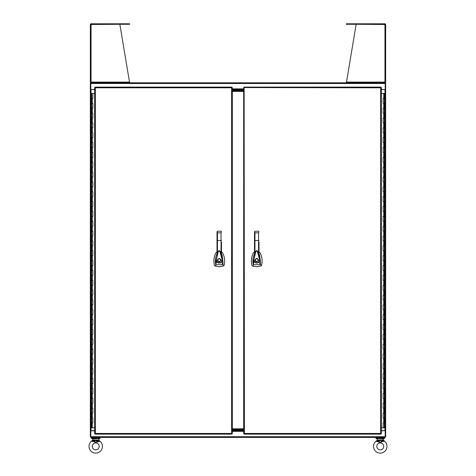 <?xml version="1.0" encoding="UTF-8"?>
<svg xmlns="http://www.w3.org/2000/svg" width="476" height="476" viewBox="0 0 476 476"><rect width="100%" height="100%" fill="white"/><g stroke="black" fill="none" stroke-linecap="round" stroke-linejoin="round"><path stroke-width="0.71" d="M375.969 438.569L375.969 438.033L384.572 438.033L384.572 438.569L375.969 438.569M91.428 438.569L91.428 438.033L100.031 438.033L100.031 438.569L91.428 438.569M376.581 437.414L376.581 438.033M383.959 437.414L383.959 438.033M92.041 437.414L92.041 438.033M99.419 437.414L99.419 438.033M94.92 433.69L95.349 433.452L95.117 434.154L231.848 434.154L231.61 433.452L232.312 433.69L232.312 87.572L231.61 87.804L231.848 87.102L95.117 87.102L95.349 87.804L94.647 87.572L94.647 433.69L95.349 433.452L95.117 433.88M95.117 87.376L95.349 87.804L94.92 87.572M232.038 87.572L231.61 87.804L231.848 87.376M231.61 87.804L95.349 87.804L95.349 433.452L231.61 433.452L231.61 87.804M92.261 422.878L92.838 422.878L92.261 422.878L92.261 427.799L91.689 427.799L91.689 93.463L94.647 93.463M92.261 427.799L94.647 427.799M92.838 98.377L91.689 98.377L92.838 98.377L92.838 93.463M92.838 103.298L91.689 103.298L92.838 103.298L92.838 108.213L91.689 108.213L92.838 108.213M92.838 113.127L91.689 113.127L92.838 113.127L92.838 118.048L91.689 118.048L92.838 118.048M92.838 122.963L91.689 122.963L92.838 122.963L92.838 127.877L91.689 127.877L92.838 127.877M92.838 132.798L91.689 132.798L92.838 132.798L92.838 137.713L91.689 137.713L92.838 137.713M92.838 142.627L91.689 142.627L92.838 142.627L92.838 147.548L91.689 147.548L92.838 147.548M92.838 152.463L91.689 152.463L92.838 152.463L92.838 157.377L91.689 157.377L92.838 157.377M92.838 162.298L91.689 162.298L92.838 162.298L92.838 167.213L91.689 167.213L92.838 167.213M92.838 172.128L91.689 172.128L92.838 172.128L92.838 177.048L91.689 177.048L92.838 177.048M92.838 181.963L91.689 181.963L92.838 181.963L92.838 186.878L91.689 186.878L92.838 186.878M92.838 191.798L91.689 191.798L92.838 191.798L92.838 196.713L91.689 196.713L92.838 196.713M92.838 201.628L91.689 201.628L92.838 201.628L92.838 206.548L91.689 206.548L92.838 206.548M92.838 211.463L91.689 211.463L92.838 211.463L92.838 216.378L91.689 216.378L92.838 216.378M92.838 221.298L91.689 221.298L92.838 221.298L92.838 226.213L91.689 226.213L92.838 226.213M92.838 231.128L91.689 231.128L92.838 231.128L92.838 236.048L91.689 236.048L92.838 236.048M92.838 240.963L91.689 240.963L92.838 240.963L92.838 245.878L91.689 245.878L92.838 245.878M92.838 250.798L91.689 250.798L92.838 250.798L92.838 255.713L91.689 255.713L92.838 255.713M92.838 260.628L91.689 260.628L92.838 260.628L92.838 265.548L91.689 265.548L92.838 265.548M92.838 270.463L91.689 270.463L92.838 270.463L92.838 275.378L91.689 275.378L92.838 275.378M92.838 280.299L91.689 280.299L92.838 280.299L92.838 285.213L91.689 285.213L92.838 285.213M92.838 290.128L91.689 290.128L92.838 290.128L92.838 295.049L91.689 295.049L92.838 295.049M92.838 299.963L91.689 299.963L92.838 299.963L92.838 304.878L91.689 304.878L92.838 304.878M92.838 309.799L91.689 309.799L92.838 309.799L92.838 314.713L91.689 314.713L92.838 314.713M92.838 319.628L91.689 319.628L92.838 319.628L92.838 324.549L91.689 324.549L92.838 324.549M92.838 329.463L91.689 329.463L92.838 329.463L92.838 334.378L91.689 334.378L92.838 334.378M92.838 339.299L91.689 339.299L92.838 339.299L92.838 344.213L91.689 344.213L92.838 344.213M92.838 349.128L91.689 349.128L92.838 349.128L92.838 354.049L91.689 354.049L92.838 354.049M92.838 358.963L91.689 358.963L92.838 358.963L92.838 363.878L91.689 363.878L92.838 363.878M92.838 368.799L91.689 368.799L92.838 368.799L92.838 373.714L91.689 373.714L92.838 373.714M92.838 378.628L91.689 378.628L92.838 378.628L92.838 383.549L91.689 383.549L92.838 383.549M92.838 388.464L91.689 388.464L92.838 388.464L92.838 393.378L91.689 393.378L92.838 393.378M92.838 398.299L91.689 398.299L92.838 398.299L92.838 403.214L91.689 403.214L92.838 403.214M92.838 408.128L91.689 408.128L92.838 408.128L92.838 413.049L91.689 413.049L92.838 413.049M92.838 417.964L91.689 417.964L92.838 417.964L92.838 422.878M90.809 436.95L90.345 436.95L90.345 89.411L90.809 89.411L90.809 82.8L385.191 82.8L385.191 89.411L385.655 89.411L385.655 436.95L385.191 436.95M90.809 89.559L94.647 89.411M381.353 89.411L385.191 89.559M232.312 89.095L243.688 89.095M385.655 430.804L385.191 430.804L385.191 437.414L90.809 437.414L90.809 430.804L94.647 430.804M385.191 430.655L381.353 430.804M243.688 431.125L232.312 431.125M90.809 82.098L90.488 82.526L91.047 82.8L90.862 82.241M90.809 24.502L119.845 24.27L129.627 82.8L91.047 82.526L91.047 24.27L129.674 24.27L129.674 23.8L128.591 23.8L128.591 24.27M90.386 24.27L90.386 24.27A0.702 0.702 0 0 1 91.047 23.8L128.591 23.8M90.488 82.526A0.702 0.702 0 0 1 90.345 82.098L129.68 82.098M90.345 24.502L90.345 82.098M385.138 82.241L384.953 82.8L385.512 82.526L385.191 82.098M385.655 24.502L356.155 24.27L346.373 82.8L384.667 82.8L384.953 82.098L385.655 82.098L385.655 24.502L385.191 24.502M346.32 82.098L384.953 82.098L384.953 24.27L346.326 24.27L346.326 23.8L384.953 23.8A0.702 0.702 0 0 1 385.614 24.27M385.655 82.098A0.702 0.702 0 0 1 385.512 82.526M381.08 87.572L380.651 87.804L380.883 87.102L244.152 87.102L244.152 87.572L243.688 87.572L243.688 433.69L244.152 433.69L244.152 434.154L380.883 434.154L380.651 433.452L381.353 433.69L381.353 87.572L380.651 87.804L380.883 87.376M244.39 433.452L380.651 433.452L380.651 87.804L244.152 87.572L244.39 433.452M383.799 427.841L383.43 427.841M383.739 98.377L383.162 98.377L383.739 98.377L383.739 93.463L384.31 93.463L384.31 427.799L381.353 427.799M383.739 93.463L381.353 93.463M383.162 422.878L384.31 422.878L383.162 422.878L383.162 427.799M383.162 417.964L384.31 417.964L383.162 417.964L383.162 413.049L384.31 413.049L383.162 413.049M383.162 408.128L384.31 408.128L383.162 408.128L383.162 403.214L384.31 403.214L383.162 403.214M383.162 398.299L384.31 398.299L383.162 398.299L383.162 393.378L384.31 393.378L383.162 393.378M383.162 388.464L384.31 388.464L383.162 388.464L383.162 383.549L384.31 383.549L383.162 383.549M383.162 378.628L384.31 378.628L383.162 378.628L383.162 373.714L384.31 373.714L383.162 373.714M383.162 368.799L384.31 368.799L383.162 368.799L383.162 363.878L384.31 363.878L383.162 363.878M383.162 358.963L384.31 358.963L383.162 358.963L383.162 354.049L384.31 354.049L383.162 354.049M383.162 349.128L384.31 349.128L383.162 349.128L383.162 344.213L384.31 344.213L383.162 344.213M383.162 339.299L384.31 339.299L383.162 339.299L383.162 334.378L384.31 334.378L383.162 334.378M383.162 329.463L384.31 329.463L383.162 329.463L383.162 324.549L384.31 324.549L383.162 324.549M383.162 319.628L384.31 319.628L383.162 319.628L383.162 314.713L384.31 314.713L383.162 314.713M383.162 309.799L384.31 309.799L383.162 309.799L383.162 304.878L384.31 304.878L383.162 304.878M383.162 299.963L384.31 299.963L383.162 299.963L383.162 295.049L384.31 295.049L383.162 295.049M383.162 290.128L384.31 290.128L383.162 290.128L383.162 285.213L384.31 285.213L383.162 285.213M383.162 280.299L384.31 280.299L383.162 280.299L383.162 275.378L384.31 275.378L383.162 275.378M383.162 270.463L384.31 270.463L383.162 270.463L383.162 265.548L384.31 265.548L383.162 265.548M383.162 260.628L384.31 260.628L383.162 260.628L383.162 255.713L384.31 255.713L383.162 255.713M383.162 250.798L384.31 250.798L383.162 250.798L383.162 245.878L384.31 245.878L383.162 245.878M383.162 240.963L384.31 240.963L383.162 240.963L383.162 236.048L384.31 236.048L383.162 236.048M383.162 231.128L384.31 231.128L383.162 231.128L383.162 226.213L384.31 226.213L383.162 226.213M383.162 221.298L384.31 221.298L383.162 221.298L383.162 216.378L384.31 216.378L383.162 216.378M383.162 211.463L384.31 211.463L383.162 211.463L383.162 206.548L384.31 206.548L383.162 206.548M383.162 201.628L384.31 201.628L383.162 201.628L383.162 196.713L384.31 196.713L383.162 196.713M383.162 191.798L384.31 191.798L383.162 191.798L383.162 186.878L384.31 186.878L383.162 186.878M383.162 181.963L384.31 181.963L383.162 181.963L383.162 177.048L384.31 177.048L383.162 177.048M383.162 172.128L384.31 172.128L383.162 172.128L383.162 167.213L384.31 167.213L383.162 167.213M383.162 162.298L384.31 162.298L383.162 162.298L383.162 157.377L384.31 157.377L383.162 157.377M383.162 152.463L384.31 152.463L383.162 152.463L383.162 147.548L384.31 147.548L383.162 147.548M383.162 142.627L384.31 142.627L383.162 142.627L383.162 137.713L384.31 137.713L383.162 137.713M383.162 132.798L384.31 132.798L383.162 132.798L383.162 127.877L384.31 127.877L383.162 127.877M383.162 122.963L384.31 122.963L383.162 122.963L383.162 118.048L384.31 118.048L383.162 118.048M383.162 113.127L384.31 113.127L383.162 113.127L383.162 108.213L384.31 108.213L383.162 108.213M383.162 103.298L384.31 103.298L383.162 103.298L383.162 98.377M243.688 430.655L232.312 430.655M232.312 430.042L243.688 430.042L232.312 430.042M232.312 89.559L243.688 89.559M243.688 90.172L232.312 90.172L243.688 90.172M243.688 429.423L232.312 429.423L243.688 429.423M232.312 428.811L243.688 428.811M243.688 91.404L232.312 91.404M232.312 90.791L243.688 90.791L232.312 90.791M385.191 83.27L385.655 83.27L385.655 89.411M385.655 89.559L384.953 89.559L384.953 430.655L385.655 430.655M384.953 430.655L381.353 430.655M381.353 89.559L384.953 89.559M90.345 89.411L90.345 83.27L90.809 83.27M90.345 430.655L91.047 430.655L91.047 89.559L90.345 89.559M90.809 430.655L90.345 430.804M91.047 89.559L94.647 89.559M94.647 430.655L91.047 430.655M254.511 251.715L253.119 253.286C251.316 257.23 250.929 261.312 251.947 265.525L253.214 266.245L256.748 266.744L261.169 265.953L261.621 265.239C262.55 261.193 262.133 257.207 260.378 253.286L258.986 251.715M256.748 258.385C258.968 259.533 258.968 260.681 256.748 261.83C254.529 260.681 254.529 259.533 256.748 258.385L257.082 258.42M258.438 260.437L258.361 259.509M256.748 261.586C254.844 260.598 254.844 259.616 256.748 258.635C258.652 259.616 258.652 260.598 256.748 261.586M254.511 253.797L254.458 253.91C253.095 256.861 252.607 259.95 253 263.174L255.677 251.435C256.38 250.495 257.094 250.495 257.808 251.441L257.956 251.834C257.088 250.56 256.332 250.435 255.677 251.435L254.511 255.19L254.511 254.023M257.808 251.441L260.562 262.597L259.599 255.237L258.986 253.791M258.986 254.053L258.986 255.195L257.962 251.852M253.773 260.211L255.481 252.946C255.624 251.501 256.231 250.923 257.302 251.221L259.729 260.188L259.17 261.907L260.229 264.721L261.621 265.239M253 263.174L253.274 264.721L254.077 261.497L253.773 260.205M260.562 262.597L260.229 264.721L253.274 264.721L253.214 266.245M258.986 242.177L258.986 255.195M254.957 253.654L254.957 232.853L254.511 231.657L254.511 240.553L254.511 231.657L254.957 231.223L254.511 231.663L254.957 231.223L254.511 231.663L254.957 231.223L258.545 231.223L258.986 231.657L258.545 232.853L258.545 240.529L254.511 240.553L254.511 255.19M258.986 240.553L258.545 240.529L258.545 253.66M258.944 261.74L259.17 261.907C257.343 263.633 255.648 263.496 254.077 261.497L254.339 261.372C255.737 263.163 257.272 263.287 258.944 261.74L259.432 260.199M254.065 260.217L254.339 261.372M258.545 231.223L258.986 231.663L258.545 231.223L258.986 231.663L258.545 231.223L254.957 231.223M255.059 259.783L255.035 260.259M255.053 260.402L255.142 260.717M255.285 261.015L255.91 261.61M217.014 251.715L215.622 253.286C213.819 257.23 213.426 261.312 214.45 265.525L215.717 266.245L219.252 266.744L223.666 265.953L224.125 265.239C225.047 261.193 224.636 257.207 222.881 253.286L221.489 251.715M219.252 258.385C221.471 259.533 221.471 260.681 219.252 261.83C217.032 260.681 217.032 259.533 219.252 258.385L219.585 258.42M220.941 260.437L220.864 259.509M219.252 261.586C217.348 260.598 217.348 259.616 219.252 258.635C221.156 259.616 221.156 260.598 219.252 261.586M217.014 253.797L216.955 253.91C215.592 256.861 215.11 259.95 215.503 263.174L218.181 251.435C218.883 250.495 219.597 250.495 220.311 251.441L220.453 251.834C219.585 250.56 218.829 250.435 218.181 251.435L217.014 255.19L217.014 254.023M220.311 251.441L223.06 262.597L222.096 255.237L221.489 253.791M221.489 254.053L221.489 255.195L220.459 251.852M216.277 260.211L217.978 252.946C218.121 251.501 218.728 250.923 219.805 251.221L222.227 260.188L221.667 261.907L222.726 264.721L224.125 265.239M215.503 263.174L215.771 264.721L216.58 261.497L216.277 260.205M223.06 262.597L222.726 264.721L215.771 264.721L215.717 266.245M221.489 242.177L221.489 255.195M217.455 253.654L217.455 232.853L217.014 231.657L217.014 240.553L217.014 231.657L217.455 231.223L217.014 231.663L217.455 231.223L217.014 231.663L217.455 231.223L221.042 231.223L221.489 231.657L221.042 232.853L221.042 240.529L217.014 240.553L217.014 255.19M221.489 240.553L221.042 240.529L221.042 253.66M221.441 261.74L221.667 261.907C219.847 263.633 218.151 263.496 216.58 261.497L216.836 261.372C218.24 263.163 219.775 263.287 221.441 261.74L221.935 260.199M216.568 260.217L216.836 261.372M221.489 231.663L221.042 231.223L221.453 231.497M217.562 259.783L217.538 260.259M217.788 261.015L218.413 261.616M379.699 442.156L377.944 441.52L378.355 440.687L380.27 442.406L382.192 440.687L382.603 441.52L380.27 442.406L375.933 441.246L376.915 440.592L375.933 441.246A6.724 6.724 0 0 0 380.27 453.098A6.724 6.724 0 0 0 384.614 441.246L383.495 440.449M383.632 440.592L382.389 441.032L382.603 441.52L384.614 441.246L383.347 440.014L382.371 440.014L382.359 440.377L383.632 440.592L383.097 438.569M383.733 446.381A3.463 3.463 0 0 0 380.27 442.918A3.463 3.463 0 0 0 376.808 446.381A3.463 3.463 0 0 0 380.27 449.844A3.463 3.463 0 0 0 383.733 446.381M383.347 438.812L377.444 438.569M377.2 438.812L377.046 440.449M382.359 440.377L378.355 440.687L378.17 440.014L377.2 440.014L376.915 440.592L378.152 441.032M380.83 442.162L382.311 441.621M378.355 440.687L378.188 440.377L376.915 440.592M93.35 441.508L91.386 441.246A6.724 6.724 0 0 0 95.73 453.098A6.724 6.724 0 0 0 100.067 441.246L96.301 442.156M92.267 446.381A3.463 3.463 0 0 0 95.73 449.844A3.463 3.463 0 0 0 99.192 446.381A3.463 3.463 0 0 0 95.73 442.918A3.463 3.463 0 0 0 92.267 446.381M99.936 441.246L99.085 440.592L97.848 441.032L97.645 440.687L95.73 442.406L93.808 440.687L93.397 441.52L95.73 442.406L98.062 441.52L97.848 441.032L98.056 441.52M93.629 440.014L93.808 440.687L97.645 440.687L97.83 440.014L92.653 440.014L92.903 438.569M92.653 438.812L98.556 438.569M98.8 438.812L99.085 440.592L100.067 441.246M94.397 441.865L93.689 441.621M99.246 441.27L99.561 441.246M97.83 440.014L98.8 440.014L98.954 440.449M93.641 440.377L92.505 440.449M92.653 440.014L91.386 441.246L92.653 440.014M93.611 441.032L92.368 440.592M97.812 440.377L99.085 440.592M92.261 98.377L92.261 103.298M92.261 108.213L92.261 113.127M92.261 118.048L92.261 122.963M92.261 127.877L92.261 132.798M92.261 137.713L92.261 142.627M92.261 147.548L92.261 152.463M92.261 157.377L92.261 162.298M92.261 167.213L92.261 172.128M92.261 177.048L92.261 181.963M92.261 186.878L92.261 191.798M92.261 196.713L92.261 201.628M92.261 206.548L92.261 211.463M92.261 216.378L92.261 221.298M92.261 226.213L92.261 231.128M92.261 236.048L92.261 240.963M92.261 245.878L92.261 250.798M92.261 255.713L92.261 260.628M92.261 265.548L92.261 270.463M92.261 275.378L92.261 280.299M92.261 285.213L92.261 290.128M92.261 295.049L92.261 299.963M92.261 304.878L92.261 309.799M92.261 314.713L92.261 319.628M92.261 324.549L92.261 329.463M92.261 334.378L92.261 339.299M92.261 344.213L92.261 349.128M92.261 354.049L92.261 358.963M92.261 363.878L92.261 368.799M92.261 373.714L92.261 378.628M92.261 383.549L92.261 388.464M92.261 393.378L92.261 398.299M92.261 403.214L92.261 408.128M92.261 413.049L92.261 417.964M90.809 83.502L385.191 83.502M232.312 88.857L243.688 88.857M385.191 436.712L90.809 436.712M243.688 431.357L232.312 431.357M347.409 24.27L347.409 23.8M383.739 422.878L383.739 417.964M383.739 413.049L383.739 408.128M383.739 403.214L383.739 398.299M383.739 393.378L383.739 388.464M383.739 383.549L383.739 378.628M383.739 373.714L383.739 368.799M383.739 363.878L383.739 358.963M383.739 354.049L383.739 349.128M383.739 344.213L383.739 339.299M383.739 334.378L383.739 329.463M383.739 324.549L383.739 319.628M383.739 314.713L383.739 309.799M383.739 304.878L383.739 299.963M383.739 295.049L383.739 290.128M383.739 285.213L383.739 280.299M383.739 275.378L383.739 270.463M383.739 265.548L383.739 260.628M383.739 255.713L383.739 250.798M383.739 245.878L383.739 240.963M383.739 236.048L383.739 231.128M383.739 226.213L383.739 221.298M383.739 216.378L383.739 211.463M383.739 206.548L383.739 201.628M383.739 196.713L383.739 191.798M383.739 186.878L383.739 181.963M383.739 177.048L383.739 172.128M383.739 167.213L383.739 162.298M383.739 157.377L383.739 152.463M383.739 147.548L383.739 142.627M383.739 137.713L383.739 132.798M383.739 127.877L383.739 122.963M383.739 118.048L383.739 113.127M383.739 108.213L383.739 103.298M258.545 232.853L254.957 232.853M221.042 232.853L217.455 232.853M378.17 440.014L382.371 440.014"/></g></svg>
